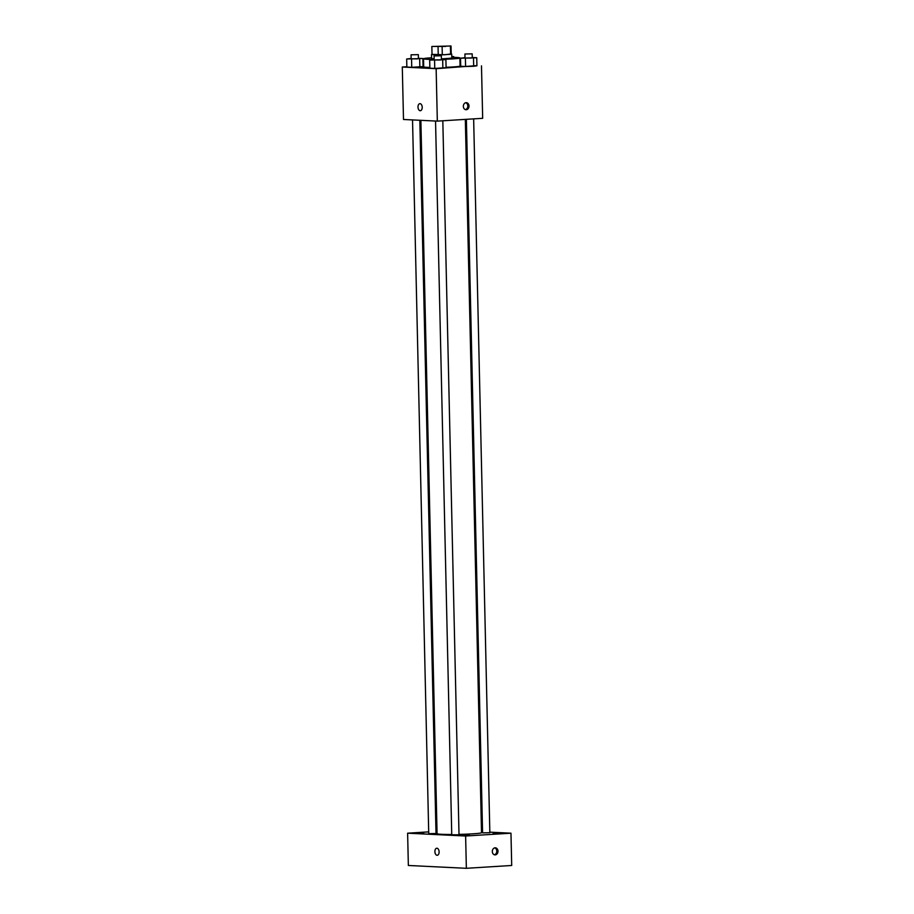 <?xml version="1.0" encoding="UTF-8"?>
<svg xmlns="http://www.w3.org/2000/svg" width="914" height="914" viewBox="0 0 914 914"><rect width="100%" height="100%" fill="white"/><g stroke="black" fill="none" stroke-linecap="round" stroke-linejoin="round"><path stroke-width="1.37" d="M445.666 46.465L434.356 46.42L445.666 46.465M451.013 45.997L431.831 46.477L451.013 45.997M431.854 46.511L432.036 54.577L438.24 54.886L438.057 46.808M442.113 46.751L442.296 54.817L450.602 54.303L450.419 46.237M442.296 54.817L438.24 54.886M431.831 46.477L432.036 54.509M451.196 54.075L450.602 54.303M432.014 54.372L444.81 54.76L451.219 53.937M434.139 58.884L431.602 58.587L431.511 54.554M451.722 54.097L451.813 58.13L441.416 58.907M451.79 57.331A18.189 0.971 178.7 0 1 459.891 57.948A18.189 0.971 178.7 0 1 452.579 58.896A18.189 0.971 178.7 0 1 441.416 59.341M434.15 59.41A18.189 0.971 178.7 0 1 423.525 58.77A18.189 0.971 178.7 0 1 431.591 57.788M459.891 57.948L460.073 66.025A18.189 0.971 178.7 0 1 452.773 66.962A18.189 0.971 178.7 0 1 446.078 67.282M429.854 67.43A18.189 0.971 178.7 0 1 423.708 66.848L423.525 58.77M411.14 58.485L406.673 58.999L406.856 67.065L411.746 67.305L423.079 66.596L422.896 58.53L418.418 58.313M423.685 65.694L423.056 65.728M406.856 66.733L402.297 67.019L436.138 68.676L476.914 65.625M460.667 64.825L460.05 64.803M434.15 59.604L429.683 60.118L429.866 68.184L434.756 68.424L446.089 67.716L445.906 59.65L441.428 59.433M464.986 57.685L460.519 58.199L460.702 66.265L465.592 66.505L476.925 65.797L476.742 57.731L472.264 57.513M402.297 67.019L403.497 119.483L437.326 121.128L436.138 68.676M422.222 107.292A3.542 2.114 86.4 0 1 420.337 110.72A3.542 2.114 86.4 0 1 418.006 107.326A3.542 2.114 86.4 0 1 419.892 103.659A3.542 2.114 86.4 0 1 422.222 107.292M437.326 121.128L482.672 118.306L481.484 65.842M466.266 109.726A3.542 2.833 -87.2 0 1 466.003 109.737A3.542 2.833 -87.2 0 1 463.352 106.058A3.542 2.833 -87.2 0 1 466.357 102.665A3.542 2.833 -87.2 0 1 469.019 106.184A3.542 2.833 -87.2 0 1 466.266 109.726M465.74 102.722A3.542 2.833 -87.2 0 1 467.797 106.275A3.542 2.833 -87.2 0 1 465.409 109.623M420.337 110.72A3.542 2.114 86.4 0 1 418.006 107.326A3.542 2.114 86.4 0 1 419.892 103.659M465.329 119.391L481.518 832.688A22.233 1.188 178.7 0 1 472.584 833.842A22.233 1.188 178.7 0 1 459.011 834.379M451.733 834.471A22.233 1.188 178.7 0 1 437.063 833.694L420.874 120.328M466.38 119.323L482.581 832.871L489.847 832.711L473.646 118.866M419.823 120.282L436.012 833.511L428.735 833.671L412.534 119.928M442.822 120.785L459.011 834.631L457.548 834.813L451.745 834.79L435.544 121.048M428.689 831.877L407.621 833.191L465.626 836.013L510.972 833.191L489.835 832.163M482.546 831.809L481.495 831.751M437.006 831.352L435.955 831.42M423.628 833.168L416.373 833.134L423.628 833.168M469.556 835.396L462.29 835.373L469.556 835.396M500.381 833.477L493.126 833.454L500.381 833.477M465.626 836.013L466.357 868.3L408.352 865.478L407.621 833.191M466.357 868.3L511.703 865.478L510.972 833.191M495.239 854.876A3.542 2.833 -87.2 0 1 494.988 854.887A3.542 2.833 -87.2 0 1 492.326 851.208A3.542 2.833 -87.2 0 1 495.331 847.815A3.542 2.833 -87.2 0 1 497.993 851.334A3.542 2.833 -87.2 0 1 495.239 854.876M437.235 855.287A3.542 2.114 86.4 0 1 437.086 855.287A3.542 2.114 86.4 0 1 434.893 851.768A3.542 2.114 86.4 0 1 436.789 848.226A3.542 2.114 86.4 0 1 439.108 851.62A3.542 2.114 86.4 0 1 437.223 855.287A3.542 2.114 86.4 0 1 437.086 855.287A3.542 2.114 86.4 0 1 434.904 851.768A3.542 2.114 86.4 0 1 436.789 848.226M494.725 847.872A3.542 2.833 -87.2 0 1 496.77 851.425A3.542 2.833 -87.2 0 1 494.383 854.773M460.519 58.199L476.742 57.731M472.172 53.846L472.264 57.879L470.801 58.062L464.998 58.039L464.906 54.006L472.172 53.846L464.906 54.006M460.702 66.265L465.592 66.505L465.409 58.427M465.592 66.505L473.692 66.265L473.509 58.199M473.692 66.265L476.925 65.797M451.779 56.885L453.732 56.611L451.779 56.508M453.744 57.365L453.732 56.611M429.683 60.118L445.906 59.65M441.336 55.765L441.428 59.798L439.965 59.993L434.161 59.97L434.07 55.925L441.336 55.765L434.07 55.925M429.866 68.184L434.756 68.424L434.573 60.358M434.756 68.424L442.867 68.196L442.684 60.118M442.867 68.196L446.089 67.716M406.673 58.999L422.896 58.53M418.338 54.646L418.429 58.679L416.967 58.873L411.151 58.85L411.06 54.806L418.338 54.646L411.06 54.806M406.856 67.065L411.746 67.305L411.563 59.239M411.746 67.305L419.857 67.076L419.675 58.999M419.857 67.076L423.079 66.596M451.219 54.109L451.036 46.031"/></g></svg>
